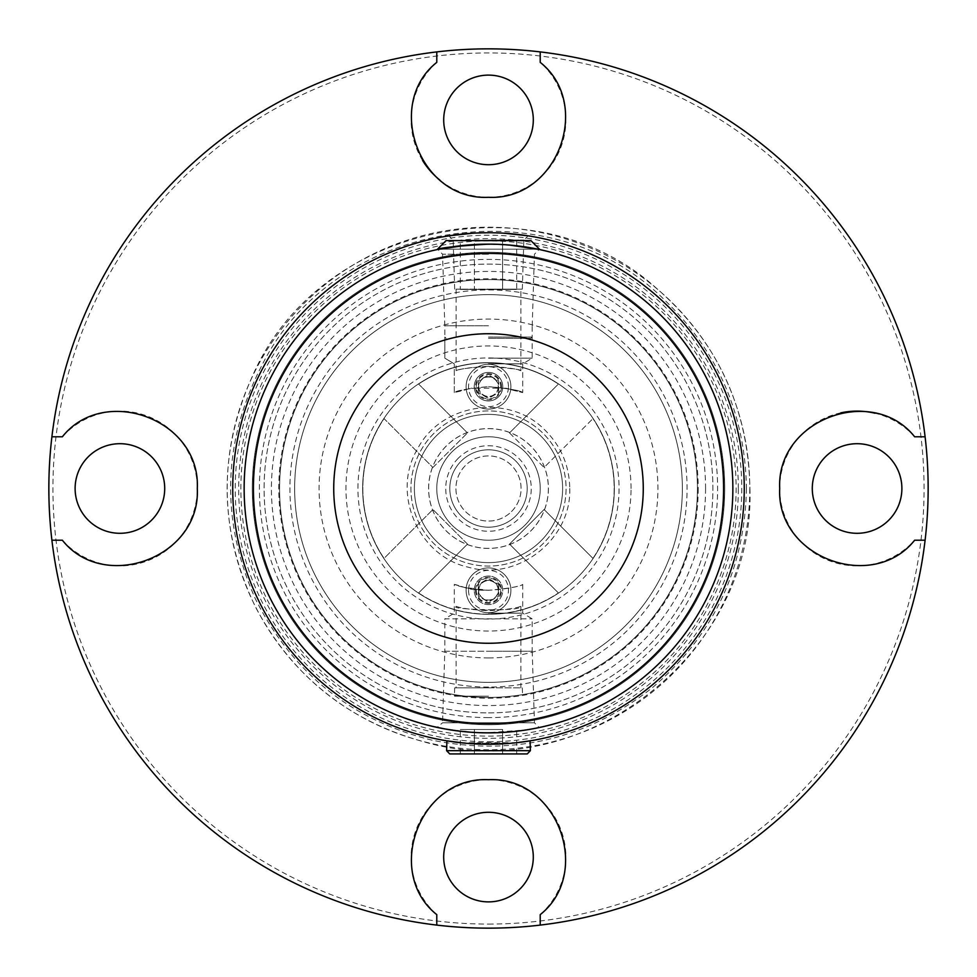 <?xml version="1.0" encoding="UTF-8"?>
<svg xmlns="http://www.w3.org/2000/svg" width="977" height="977" viewBox="0 0 977 977"><rect width="100%" height="100%" fill="white"/><g stroke="black" fill="none" stroke-linecap="round" stroke-linejoin="round"><path stroke-width="0.73" stroke-dasharray="4.88 3.66" d="M698.213 488.5A209.713 209.713 0 0 1 383.643 670.124A209.713 209.713 0 0 1 383.643 306.876A209.713 209.713 0 0 1 698.213 488.5M548.415 488.5A59.915 59.915 0 0 1 458.543 540.379A59.915 59.915 0 0 1 458.543 436.621A59.915 59.915 0 0 1 548.415 488.5M511.533 511.533A32.583 32.583 0 0 0 496.939 457.028A32.583 32.583 0 0 0 457.028 496.939A32.583 32.583 0 0 0 511.533 511.533A32.583 32.583 0 0 0 511.533 465.467A32.583 32.583 0 0 0 465.467 465.467A32.583 32.583 0 0 0 465.467 511.533A32.583 32.583 0 0 0 511.533 511.533M509.518 432.921L544.079 467.482L592.954 418.608L544.079 467.482L509.518 432.921L558.392 384.046A125.679 125.679 0 0 0 418.608 384.046L467.482 432.921L418.608 384.046A125.679 125.679 0 0 1 558.392 384.046L509.518 432.921M544.079 509.518L592.954 558.392L544.079 509.518L509.518 544.079L558.392 592.954L509.518 544.079L544.079 509.518M467.482 544.079L418.608 592.954L467.482 544.079L432.921 509.518L384.046 558.392A125.679 125.679 0 0 1 384.046 418.608L432.921 467.482L384.046 418.608A125.679 125.679 0 0 0 384.046 558.392L432.921 509.518L467.482 544.079M446.599 750.678L530.401 750.678M516.711 742.703L460.289 742.703M465.479 743.228L511.521 743.228L465.479 743.228L488.5 744.266A255.766 255.766 0 0 0 744.266 488.5A255.766 255.766 0 0 0 488.5 232.734A255.766 255.766 0 0 0 232.734 488.5A255.766 255.766 0 0 0 488.5 744.266L511.521 743.228M527.25 753.939L449.75 753.939M502.605 753.939L460.289 753.939L502.605 753.939L502.605 729.501L474.395 729.501L502.605 729.501L502.605 753.939M516.711 753.939L516.711 729.501M474.395 753.939L474.395 729.501L460.289 729.501L474.395 729.501L474.395 753.939M460.289 753.939L460.289 729.501M451.924 451.924A51.72 51.72 0 0 0 451.924 525.076A51.72 51.72 0 0 0 525.076 525.076A51.72 51.72 0 0 0 525.076 451.924A51.72 51.72 0 0 0 451.924 451.924A51.72 51.72 0 0 0 451.924 525.076A51.72 51.72 0 0 0 525.076 525.076A51.72 51.72 0 0 0 525.076 451.924A51.72 51.72 0 0 0 451.924 451.924M433.641 433.641A77.586 77.586 0 0 0 433.641 543.359A77.586 77.586 0 0 0 543.359 543.359A77.586 77.586 0 0 0 543.359 433.641A77.586 77.586 0 0 0 433.641 433.641A77.586 77.586 0 0 0 433.641 543.359A77.586 77.586 0 0 0 543.359 543.359A77.586 77.586 0 0 0 543.359 433.641A77.586 77.586 0 0 0 433.641 433.641A77.586 77.586 0 0 0 433.641 543.359A77.586 77.586 0 0 0 543.359 543.359A77.586 77.586 0 0 0 543.359 433.641A77.586 77.586 0 0 0 433.641 433.641A77.586 77.586 0 0 0 433.641 543.359A77.586 77.586 0 0 0 543.359 543.359A77.586 77.586 0 0 0 543.359 433.641A77.586 77.586 0 0 0 433.641 433.641M446.171 446.171A59.866 59.866 0 0 0 446.171 530.829A59.866 59.866 0 0 0 530.829 530.829A59.866 59.866 0 0 0 530.829 446.171A59.866 59.866 0 0 0 446.171 446.171A59.866 59.866 0 0 0 446.171 530.829A59.866 59.866 0 0 0 530.829 530.829A59.866 59.866 0 0 0 530.829 446.171A59.866 59.866 0 0 0 446.171 446.171M414.382 488.5A74.118 74.118 0 0 0 525.565 552.689A74.118 74.118 0 0 0 525.565 424.311A74.118 74.118 0 0 0 414.382 488.5A74.118 74.118 0 0 1 525.565 424.311A74.118 74.118 0 0 1 525.565 552.689A74.118 74.118 0 0 1 414.382 488.5M436.78 488.5A51.72 51.72 0 0 1 514.366 443.705A51.72 51.72 0 0 1 514.366 533.295A51.72 51.72 0 0 1 436.78 488.5A51.72 51.72 0 0 0 514.366 533.295A51.72 51.72 0 0 0 514.366 443.705A51.72 51.72 0 0 0 436.78 488.5M458.262 458.262A42.768 42.768 0 0 0 458.262 518.738A42.768 42.768 0 0 0 518.738 518.738A42.768 42.768 0 0 0 518.738 458.262A42.768 42.768 0 0 0 458.262 458.262M515.856 515.856A38.689 38.689 0 0 0 515.856 461.144A38.689 38.689 0 0 0 461.144 461.144A38.689 38.689 0 0 0 461.144 515.856A38.689 38.689 0 0 0 515.856 515.856A38.689 38.689 0 0 0 515.856 461.144A38.689 38.689 0 0 0 461.144 461.144A38.689 38.689 0 0 0 461.144 515.856A38.689 38.689 0 0 0 515.856 515.856M592.954 558.392A125.679 125.679 0 0 0 592.954 418.608A125.679 125.679 0 0 1 592.954 558.392M432.921 467.482L467.482 432.921L432.921 467.482M418.608 592.954A125.679 125.679 0 0 0 558.392 592.954A125.679 125.679 0 0 1 418.608 592.954M510.898 386.684A22.398 22.398 0 0 0 488.5 364.287A22.398 22.398 0 0 0 466.102 386.684A22.398 22.398 0 0 0 488.5 409.082A22.398 22.398 0 0 0 510.898 386.684A22.398 22.398 0 0 1 488.5 409.082A22.398 22.398 0 0 1 466.102 386.684A22.398 22.398 0 0 1 488.5 364.287A22.398 22.398 0 0 1 510.898 386.684A22.398 22.398 0 0 1 488.5 409.082A22.398 22.398 0 0 1 466.102 386.684A22.398 22.398 0 0 1 488.5 364.287A22.398 22.398 0 0 1 510.898 386.684M466.102 590.316A22.398 22.398 0 0 0 488.5 612.713A22.398 22.398 0 0 0 510.898 590.316A22.398 22.398 0 0 0 488.5 567.918A22.398 22.398 0 0 0 466.102 590.316A22.398 22.398 0 0 1 488.5 567.918A22.398 22.398 0 0 1 510.898 590.316A22.398 22.398 0 0 1 488.5 612.713A22.398 22.398 0 0 1 466.102 590.316A22.398 22.398 0 0 1 488.5 567.918A22.398 22.398 0 0 1 510.898 590.316A22.398 22.398 0 0 1 488.5 612.713A22.398 22.398 0 0 1 466.102 590.316M498.685 584.441L498.685 596.202L488.5 602.076L478.315 596.202L478.315 584.441L488.5 578.555L498.685 584.441L488.5 578.555L478.315 584.441L478.315 596.202L488.5 602.076L498.685 596.202L498.685 584.441M478.315 392.559L478.315 380.798L488.5 374.924L498.685 380.798L498.685 392.559L488.5 398.445L478.315 392.559L488.5 398.445L498.685 392.559L498.685 380.798L488.5 374.924L478.315 380.798L478.315 392.559M488.5 928.15A439.65 439.65 0 0 1 48.85 488.5A439.65 439.65 0 0 1 488.5 48.85A439.65 439.65 0 0 1 928.15 488.5A439.65 439.65 0 0 1 488.5 928.15M488.5 924.083A435.583 435.583 0 0 0 865.72 270.714A435.583 435.583 0 0 0 111.28 270.714A435.583 435.583 0 0 0 488.5 924.083M857.085 533.295A44.795 44.795 0 0 0 901.881 488.5A44.795 44.795 0 0 0 857.085 443.705A44.795 44.795 0 0 0 812.278 488.5A44.795 44.795 0 0 0 857.085 533.295M533.295 119.915A44.795 44.795 0 0 0 488.5 75.119A44.795 44.795 0 0 0 443.705 119.915A44.795 44.795 0 0 0 488.5 164.722A44.795 44.795 0 0 0 533.295 119.915M119.915 443.705A44.795 44.795 0 0 0 75.119 488.5A44.795 44.795 0 0 0 119.915 533.295A44.795 44.795 0 0 0 164.722 488.5A44.795 44.795 0 0 0 119.915 443.705M443.705 857.085A44.795 44.795 0 0 0 488.5 901.881A44.795 44.795 0 0 0 533.295 857.085A44.795 44.795 0 0 0 488.5 812.278A44.795 44.795 0 0 0 443.705 857.085M488.5 687.063A198.563 198.563 0 0 1 316.536 389.212A198.563 198.563 0 0 1 660.464 389.212A198.563 198.563 0 0 1 488.5 687.063M488.5 294.639A193.861 193.861 0 0 0 294.639 488.5A193.861 193.861 0 0 0 488.5 682.361A193.861 193.861 0 0 0 682.361 488.5A193.861 193.861 0 0 0 488.5 294.639A193.861 193.861 0 0 1 682.361 488.5A193.861 193.861 0 0 1 488.5 682.361A193.861 193.861 0 0 1 294.639 488.5A193.861 193.861 0 0 1 488.5 294.639A193.861 193.861 0 0 1 682.361 488.5A193.861 193.861 0 0 1 488.5 682.361A193.861 193.861 0 0 1 294.639 488.5A193.861 193.861 0 0 1 488.5 294.639M488.5 697.431A208.931 208.931 0 0 0 697.431 488.5A208.931 208.931 0 0 0 488.5 279.569A208.931 208.931 0 0 0 279.569 488.5A208.931 208.931 0 0 0 488.5 697.431A208.931 208.931 0 0 0 697.431 488.5A208.931 208.931 0 0 0 488.5 279.569A208.931 208.931 0 0 0 279.569 488.5A208.931 208.931 0 0 0 488.5 697.431M488.5 619.052A130.552 130.552 0 0 1 375.437 423.224A130.552 130.552 0 0 1 601.563 423.224A130.552 130.552 0 0 1 488.5 619.052M488.5 362.65A125.85 125.85 0 0 0 362.65 488.5A125.85 125.85 0 0 0 488.5 614.35A125.85 125.85 0 0 0 614.35 488.5A125.85 125.85 0 0 0 488.5 362.65A125.85 125.85 0 0 0 362.65 488.5A125.85 125.85 0 0 0 488.5 614.35A125.85 125.85 0 0 0 614.35 488.5A125.85 125.85 0 0 0 488.5 362.65M540.22 914.631A77.378 77.378 0 0 0 554.399 816.516A77.378 77.378 0 0 0 413.222 875.001A77.378 77.378 0 0 0 436.78 914.631M62.369 540.22A77.378 77.378 0 0 0 197.305 488.5A77.378 77.378 0 0 0 62.369 436.78M436.78 62.369A77.378 77.378 0 0 0 422.601 160.484M439.968 180.183A77.378 77.378 0 0 0 563.778 101.999A77.378 77.378 0 0 0 540.22 62.369M914.631 436.78A77.378 77.378 0 0 0 875.001 413.222M840.831 412.844A77.378 77.378 0 0 0 816.516 554.399A77.378 77.378 0 0 0 914.631 540.22M631.044 488.5A142.544 142.544 0 0 0 417.228 365.056A142.544 142.544 0 0 0 417.228 611.944A142.544 142.544 0 0 0 631.044 488.5M520.216 370.503C521.865 369.77 511.289 368.378 488.5 366.314C468.838 367.755 458.042 369.208 456.125 370.686L456.784 370.503C461.278 368.634 471.854 367.23 488.5 366.314C505.146 367.23 515.722 368.634 520.216 370.503L520.875 370.686L520.875 289.131L456.125 289.131L520.875 289.131M537.863 249.172L439.137 249.172L537.863 249.172C531.158 246.961 514.696 245.276 488.5 244.14C514.696 245.276 531.158 246.961 537.863 249.172M481.514 244.238L481.942 244.226A2252.486 741.909 88.7 0 1 484.006 244.177A244.36 244.36 0 0 1 488.5 244.14L481.954 244.433A2253.963 741.836 88.7 0 1 484.018 244.384A244.165 244.165 0 0 1 494.13 244.409A2328.789 754.049 -88.4 0 1 496.121 244.458L481.954 244.433A2253.963 741.836 88.7 0 1 484.018 244.384A244.165 244.165 0 0 1 494.13 244.409A2328.789 754.049 -88.4 0 1 496.121 244.458L488.5 244.14C462.304 245.276 445.842 246.961 439.137 249.172L439.137 249.172C445.842 246.961 462.304 245.276 488.5 244.14L468.142 244.983M530.89 240.586L446.11 240.586M460.289 240.586L474.395 240.586L474.395 289.461L460.289 289.461L502.605 289.461L474.395 289.461L474.395 240.586L460.289 240.586L460.289 289.461M502.605 240.586L474.395 240.586L502.605 240.586L502.605 289.461L516.711 289.461L502.605 289.461L502.605 240.586L516.711 240.586L502.605 240.586M516.711 240.586L516.711 289.461M485.972 232.953L476.825 233.198A2359.076 776.459 87.6 0 1 478.889 233.112A255.559 255.559 0 0 1 489.001 232.941A2437.383 789.245 -89.7 0 1 490.991 232.953L472.783 233.222M485.972 232.746L473.369 233.185M476.825 233.198L476.813 233.002A2357.611 776.532 87.6 0 1 478.877 232.917A255.766 255.766 0 0 1 744.266 488.5A255.766 255.766 0 0 1 488.5 744.266A255.766 255.766 0 0 1 232.734 488.5A255.766 255.766 0 0 1 489.001 232.734A2435.856 789.306 -89.7 0 1 490.991 232.746L490.991 232.953M488.5 232.734L494.289 232.795M466.237 233.698L467.861 233.772L466.237 233.698M469.461 233.442L467.861 233.772L469.461 233.442M497.843 233.112L498.991 233.149A1795.335 677.366 -87.9 0 0 496.817 233.076L499.882 233.185A1908.044 698.299 92.8 0 1 502.129 233.295L507.21 233.625A255.559 255.559 0 0 1 509.359 233.784L511.386 233.967A255.559 255.559 0 0 0 506.22 233.552L506.636 233.576A255.559 255.559 0 0 1 509.359 233.784A255.559 255.559 0 0 0 506.196 233.552L498.062 232.917M498.123 233.112L499.894 232.99A1906.933 698.372 92.8 0 1 502.141 233.1L502.789 233.137M502.837 233.137L504.022 233.405M505.17 233.271L505.793 233.32M507.21 233.625L507.222 233.418A255.766 255.766 0 0 1 509.371 233.588L512.595 233.869M511.386 233.967L511.411 233.759A255.766 255.766 0 0 0 506.233 233.344L503.619 233.381M502.056 233.088L499.003 232.953A1794.309 677.44 -87.9 0 0 496.817 232.868L496.817 233.076M520.668 234.761L519.984 234.675M524.283 235.249L527.934 235.787M529.168 235.982L529.619 236.055A255.766 255.766 0 0 1 532.844 236.605A255.766 255.766 0 0 0 529.571 236.055L520.924 234.798M529.742 236.287L529.778 236.08A255.766 255.766 0 0 1 534.859 236.971A255.766 255.766 0 0 0 529.436 236.031L517.529 234.59L529.742 236.287A255.559 255.559 0 0 1 534.822 237.167A255.559 255.559 0 0 0 529.4 236.226M443.07 237.008L443.033 236.813A255.766 255.766 0 0 1 444.071 236.617L458.482 234.7A255.559 255.559 0 0 0 456.906 234.895L454.134 235.262A1148.256 541.71 -98.4 0 0 448.492 236.092L443.07 237.008A255.559 255.559 0 0 1 444.108 236.825M456.686 234.724L456.711 234.92A255.559 255.559 0 0 1 456.711 234.92L456.638 234.724A255.766 255.766 0 0 1 456.686 234.724L458.213 234.529M458.482 234.7L458.457 234.504A255.766 255.766 0 0 0 456.882 234.7L454.11 235.054A1147.755 541.808 -98.4 0 0 448.455 235.884L444.816 236.495M534.236 739.931L534.272 740.139A255.766 255.766 0 0 1 533.234 740.322L518.824 742.264A255.559 255.559 0 0 0 520.399 742.068L523.171 741.702A1148.256 541.71 81.6 0 0 528.813 740.859L534.236 739.931A255.559 255.559 0 0 1 533.198 740.126M520.631 742.239L520.594 742.044A255.559 255.559 0 0 1 520.594 742.044L520.668 742.239A255.766 255.766 0 0 1 520.631 742.239L518.848 742.459A255.766 255.766 0 0 0 520.423 742.264L523.196 741.897A1147.755 541.808 81.6 0 0 528.85 741.067L532.489 740.456M517.725 742.593L518.824 742.264M459.337 742.593L458.408 742.496M453.023 741.799L449.371 741.262M448.138 741.067L447.686 740.993A255.766 255.766 0 0 1 444.45 740.444A255.766 255.766 0 0 0 447.735 740.993L456.393 742.239M447.564 740.761L447.527 740.969A255.766 255.766 0 0 1 442.447 740.09A255.766 255.766 0 0 0 447.869 741.018L459.788 742.447L447.564 740.761A255.559 255.559 0 0 1 442.483 739.882A255.559 255.559 0 0 0 447.906 740.822M480.489 744.144L477.411 744.022A1906.933 698.372 -87.3 0 1 475.176 743.924L470.084 743.607A255.766 255.766 0 0 1 467.934 743.436L465.907 743.265A255.766 255.766 0 0 0 471.073 743.668L478.315 744.059A1794.309 677.44 92 0 0 480.489 744.144L477.423 743.827A1908.044 698.299 -87.3 0 1 475.176 743.717L470.096 743.399A255.559 255.559 0 0 1 467.959 743.241L467.934 743.436A255.766 255.766 0 0 0 471.097 743.668L470.658 743.644A255.766 255.766 0 0 1 467.934 743.436L467.959 743.241A255.559 255.559 0 0 0 471.109 743.473L476.043 743.961M495.632 744.169L500.48 743.778A2359.076 776.459 -92.5 0 1 498.417 743.876A255.559 255.559 0 0 1 488.317 744.059A2437.383 789.245 90.3 0 1 486.314 744.059L500.493 743.986A2357.611 776.532 -92.5 0 1 498.429 744.071A255.766 255.766 0 0 1 488.317 744.266A2435.856 789.306 90.3 0 1 486.314 744.254L495.62 743.961M511.069 743.265L507.845 743.534L511.069 743.265M496.121 244.25L496.121 244.25A2327.251 754.122 -88.4 0 0 494.13 244.201L494.13 244.201A2327.251 754.122 -88.4 0 1 496.121 244.25L488.5 244.14A244.36 244.36 0 0 1 494.13 244.201A244.36 244.36 0 0 0 488.5 244.14L508.858 244.983L488.5 244.14A244.36 244.36 0 0 0 244.14 488.5A244.36 244.36 0 0 0 488.5 732.86A244.36 244.36 0 0 0 732.86 488.5A244.36 244.36 0 0 0 484.006 244.177L484.006 244.177A2252.486 741.909 88.7 0 0 481.942 244.226L478.498 244.348M499.418 244.384L488.5 244.14M540.867 727.181L541.514 727.047L540.867 727.181A244.36 244.36 0 0 1 529.4 729.416A244.36 244.36 0 0 0 540.733 727.218L541.356 727.083L540.733 727.218A244.36 244.36 0 0 1 531.415 729.062A244.36 244.36 0 0 0 539.414 727.499L540.037 727.364L539.414 727.499A244.36 244.36 0 0 1 531.415 729.062A244.36 244.36 0 0 0 540.867 727.181L541.478 726.839L540.818 726.986A244.165 244.165 0 0 1 529.375 729.221A244.165 244.165 0 0 0 540.684 727.022A244.165 244.165 0 0 1 531.378 728.866A244.165 244.165 0 0 0 540.818 726.986L540.867 727.181M465.589 731.785L466.969 731.907M467.385 731.944L466.505 731.871M468.301 732.029L465.479 731.773M470.047 732.164L473.491 732.396M474.895 732.481L475.64 732.53M475.701 732.53L474.663 732.469M473.173 732.384L448.736 729.611A502.752 350.511 -81 0 0 452.18 730.149L452.485 730.198M473.234 732.384L472.123 732.31M471.964 732.298L472.868 732.359M468.972 731.883L477.203 732.396L468.618 732.054M464.063 731.431L461.901 731.211A244.165 244.165 0 0 1 458.066 730.759A5839.236 1194.028 97.6 0 1 454.574 730.295A244.165 244.165 0 0 0 458.005 730.747L465.65 731.797M465.846 731.81L463.037 731.529M462.536 731.272L458.97 730.869A244.165 244.165 0 0 1 451.191 729.795A5851.68 1195.286 -81.7 0 0 455.697 730.442A244.165 244.165 0 0 0 462.231 731.236L457.981 730.955A244.36 244.36 0 0 1 454.549 730.491L454.574 730.295M463.88 731.614L470.316 732.188M471.097 732.042L463.831 731.407L471.647 732.286M470.963 732.237L465.76 731.797M462.512 731.48L464.283 731.663M462.976 731.529L463.831 731.407M468.96 732.078L472.27 732.323M469.485 732.127L466.237 731.846M419.609 722.956L421.368 723.468A244.36 244.36 0 0 1 408.276 719.316L408.325 719.341A244.36 244.36 -71.1 0 0 410.413 720.049L409.424 719.719M416.935 721.942L411.879 720.318A244.165 244.165 0 0 1 409.045 719.365A244.165 244.165 0 0 0 411.805 720.305L416.739 722.088M416.458 722.003L415.115 721.588M411.659 720.257L411.586 720.44A244.36 244.36 0 0 1 408.984 719.561L407.14 718.925A244.36 244.36 0 0 0 412.074 720.599L420.195 722.907L411.659 720.257A244.165 244.165 0 0 1 409.045 719.365L407.214 718.73A244.165 244.165 0 0 0 412.135 720.415M422.589 723.81L439.455 727.682A2253.963 741.836 -78.2 0 1 437.44 727.254A244.165 244.165 0 0 1 427.596 724.946A2328.789 754.049 104.7 0 1 425.667 724.433L439.418 727.877A2252.486 741.909 -78.2 0 1 437.391 727.462A244.36 244.36 0 0 1 427.547 725.142A2327.251 754.122 104.7 0 1 425.618 724.629L425.032 724.47M442.801 728.549L445.488 729.05M448.626 729.379L459.593 730.943L444.816 728.72L453.377 730.332M449.835 729.782L450.568 729.904M452.204 730.149L455.893 730.674M455.88 730.466L453.694 730.161A509.53 352.709 98.5 0 1 450.971 729.758A244.165 244.165 0 0 0 458.482 730.808L458.494 730.808A244.165 244.165 0 0 1 448.98 729.44L448.773 729.404A502.764 350.364 -81 0 0 452.204 729.941L454.879 730.54M451.411 729.831L450.653 729.917M450.458 729.88L449.408 729.721M447.686 729.428L446.929 729.306M445.304 729.013L452.058 730.137M453.059 730.283L453.987 730.417M454.793 730.527L456.015 730.698M455.453 730.625L452.681 730.014M451.862 730.1L452.632 730.21M456.699 730.784L457.651 730.906M479.267 732.689L496.731 732.518A2253.963 741.836 -91.7 0 1 494.667 732.579A244.165 244.165 0 0 1 484.555 732.628A2328.789 754.049 91.2 0 1 482.565 732.591L499.98 732.591M504.242 732.359L503.851 732.384A509.518 352.856 86.7 0 1 501.103 732.542A244.36 244.36 0 0 0 508.675 732.029L508.687 732.029A244.36 244.36 0 0 1 499.088 732.628L496.743 732.726A2252.486 741.909 -91.7 0 1 494.68 732.787A244.36 244.36 0 0 1 484.555 732.835A2327.251 754.122 91.2 0 1 482.565 732.787L480.782 732.542M497.83 732.481L509.505 731.749A5835.56 1193.65 -95.2 0 0 512.009 731.529A244.165 244.165 0 0 0 514.916 731.223A5838.247 1193.931 84.1 0 1 512.253 731.504L495.547 732.555A5891.615 1199.365 -91.9 0 0 498.026 732.469A244.165 244.165 0 0 0 500.945 732.347A5873.419 1197.521 87.4 0 1 498.16 732.469L503.839 732.176A509.53 352.709 86.7 0 1 501.091 732.335A244.165 244.165 0 0 0 508.651 731.822A244.165 244.165 0 0 1 499.076 732.432L498.868 732.445A502.764 350.364 -92.8 0 0 502.337 732.261L498.868 732.64A502.752 350.511 -92.8 0 0 502.349 732.469L509.53 731.956A5831.102 1193.686 -95.2 0 0 512.021 731.724A244.36 244.36 0 0 0 514.94 731.431L515.575 731.358M515.954 731.321L516.735 731.223M518.64 730.796A244.165 244.165 0 0 0 523.745 730.1L525.931 729.77A244.165 244.165 0 0 0 531.488 728.842A244.165 244.165 0 0 1 525.956 729.77L525.956 729.77A244.165 244.165 0 0 1 520.191 730.588A5924.039 1202.663 82.7 0 1 518.64 730.796L519.923 730.833M512.852 731.651L519.007 730.955A244.36 244.36 0 0 1 513.401 731.59A244.36 244.36 0 0 0 521.083 730.686L505.964 732.029L518.982 730.747A244.165 244.165 0 0 1 513.377 731.394L512.742 731.455L513.377 731.394A244.165 244.165 0 0 0 521.059 730.478L502.569 732.249L521.523 730.625M521.755 730.588L521.059 730.478M518.335 731.04L514.977 731.419M514.525 731.272L513.707 731.565M512.327 731.7L523.599 730.124L511.667 731.553M507.417 732.127L509.005 732.005M504.523 732.335L506.501 732.2M513.401 731.59L512.766 731.651L513.401 731.59M520.643 730.735L511.118 731.81M510.886 731.834L508.944 732.005M503.668 732.396L504.425 732.347M505.39 732.274L510.873 731.834M511.166 731.81L514.305 731.492M576.613 716.202L575.954 716.459A244.165 244.165 0 0 1 563.277 720.928L562.996 721.014A502.764 350.364 -108.3 0 0 567.613 719.487L569.603 718.791A509.53 352.709 71.1 0 1 565.964 720.049A244.165 244.165 0 0 0 575.929 716.471L576.613 716.202L576.027 716.654A244.36 244.36 0 0 1 563.338 721.124L563.057 721.209A502.764 350.511 -108.3 0 0 567.674 719.683L568.638 719.353M568.98 719.011L570.385 718.73M571.728 718.034L571.24 718.205A244.165 244.165 0 0 1 562.141 721.295L561.934 721.356A502.764 350.364 -107.9 0 0 565.243 720.281A5924.357 1202.699 72 0 1 562.63 721.136A244.165 244.165 0 0 1 559.919 721.979A5851.68 1195.286 -107.5 0 0 564.254 720.611A244.165 244.165 0 0 0 567.185 719.634A1513.055 607.804 70.8 0 0 570.58 718.449L575.172 716.764A5908.395 1201.075 -111.1 0 0 577.651 715.799A244.165 244.165 0 0 0 580.289 714.749A5934.445 1203.713 68.4 0 1 576.088 716.41A244.165 244.165 0 0 1 573.352 717.436A1633.752 631.569 -109.7 0 1 568.382 719.219L566.672 719.805A509.53 352.709 71.6 0 1 564.059 720.672A244.165 244.165 0 0 0 571.227 718.217L571.313 718.4A244.36 244.36 0 0 1 562.202 721.49L561.995 721.551A502.752 350.511 -107.9 0 0 565.304 720.476A5919.838 1202.736 72 0 1 562.691 721.331A244.36 244.36 0 0 1 559.98 722.174A5847.211 1195.335 -107.5 0 0 564.315 720.806A244.36 244.36 0 0 0 567.258 719.829A1512.201 607.889 70.8 0 0 570.641 718.645L570.776 718.596M568.064 719.548L566.745 720A509.518 352.856 71.6 0 1 564.12 720.867A244.36 244.36 0 0 0 571.301 718.413L570.104 718.84M566.22 719.964L568.138 719.524M567.344 719.793L566.355 720.122M569.603 718.791L569.676 718.987A509.518 352.856 71.1 0 1 566.025 720.244L565.817 720.305M564.889 720.611L566.086 720.22M566.452 720.098L568.87 719.267M575.587 716.605L572.84 717.851M565.72 720.342L566.049 720.232A244.36 244.36 0 0 0 576.003 716.654L576.027 716.654M591.146 710.035L587.421 711.72L591.122 710.267M590.596 710.511L589.839 710.853M584.173 713.357L586.762 712.233A244.36 244.36 0 0 1 586.298 712.441A244.36 244.36 0 0 0 587.25 712.025L587.262 712.013M585.76 712.673L584.844 713.063M554.423 723.798L555.351 723.542M549.453 724.922L549.514 725.129A244.36 244.36 0 0 0 556.939 723.09L556.89 722.882A244.165 244.165 0 0 1 550.918 724.543L549.453 724.922A244.165 244.165 0 0 0 556.878 722.895L557.366 722.748M552.371 724.372L552.298 724.384A5847.211 1195.335 -105.7 0 0 556.682 723.163A244.36 244.36 0 0 0 559.467 722.333A5847.211 1195.335 73.7 0 1 555.095 723.615A244.36 244.36 0 0 1 552.298 724.384L552.249 724.189A5851.68 1195.286 -105.7 0 0 556.621 722.968A244.165 244.165 0 0 0 559.406 722.137A5851.68 1195.286 73.7 0 1 555.046 723.42A244.165 244.165 0 0 1 552.249 724.189M551.529 724.592L550.442 724.885M549.795 725.044L549.037 725.239M548.158 725.471L552.164 724.421M552.237 724.409L553.751 723.994M556.89 722.882L556.951 723.078A244.36 244.36 0 0 1 550.967 724.739L552.872 724.018M531.525 729.05L531.525 729.05A244.36 244.36 0 0 1 525.992 729.966L525.992 729.966A244.36 244.36 0 0 0 531.525 729.05L531.525 729.05M521.974 730.564L522.158 730.54A5724.512 1182.732 82.3 0 1 520.729 730.735A244.36 244.36 0 0 0 525.333 730.075L528.472 729.575M523.623 730.32L523.635 730.32C513.084 731.993 500.407 732.835 485.593 732.848L523.599 730.124M518.616 731.004L517.456 730.943M515.722 731.346L514.745 731.455M481.441 732.762L481.441 732.762A244.36 244.36 0 0 1 475.823 732.53L475.823 732.53A244.36 244.36 0 0 0 481.441 732.762L481.441 732.555A244.165 244.165 0 0 1 475.836 732.335L475.836 732.335A244.165 244.165 0 0 0 481.441 732.555L481.441 732.762M470.535 732.2L469.705 732.139M463.538 731.59L462.609 731.492M461.596 731.382L461.877 731.407A244.36 244.36 0 0 1 458.042 730.955A5834.778 1194.065 97.6 0 1 454.549 730.491M426.693 724.922L426.326 724.824A509.518 352.856 105.1 0 1 423.664 724.104A244.36 244.36 0 0 0 431.004 726.009L431.016 726.009A244.36 244.36 0 0 1 421.71 723.554L421.514 723.505A502.752 350.511 -74.5 0 0 424.861 724.433L425.642 724.641M426.009 724.739L426.876 724.971M428.292 725.325L426.375 724.629A509.53 352.709 105.1 0 1 423.713 723.908A244.165 244.165 0 0 0 431.052 725.801L431.065 725.813A244.165 244.165 0 0 1 421.771 723.359L421.563 723.31A502.764 350.364 -74.5 0 0 424.922 724.238L428.5 725.178M422.247 723.713L419.597 722.943M421.71 723.554L409.558 719.756A244.36 244.36 0 0 1 405.125 718.205L403.855 717.741A244.36 244.36 0 0 1 385.976 710.316L386.184 710.413A244.36 244.36 0 0 0 403.855 717.741L412.563 720.77A244.36 244.36 0 0 0 417.045 722.186L425.899 724.714A244.36 244.36 0 0 0 433.788 726.656L434.667 726.864M424.922 724.238L425.911 724.507M428.439 725.374L428.366 725.349A244.36 244.36 0 0 0 436.56 727.279A2242.423 740.248 -77.2 0 1 432.42 726.338A244.36 244.36 0 0 1 432.408 726.338A2286.339 747.454 103.8 0 1 428.329 725.337L428.378 725.142A244.165 244.165 0 0 0 436.609 727.083A2243.888 740.175 -77.2 0 1 432.469 726.143L432.42 726.338M427.596 724.946L426.973 724.995M520.191 730.588L520.216 730.796A244.36 244.36 0 0 0 525.956 729.978L525.968 729.978A244.36 244.36 0 0 1 515.27 731.394A5847.211 1195.335 -96.8 0 0 519.788 730.857A244.36 244.36 0 0 0 526.676 729.868L534.053 728.366L525.944 729.77A244.165 244.165 0 0 1 515.245 731.187A5851.68 1195.286 -96.8 0 0 519.764 730.649A244.165 244.165 0 0 0 526.652 729.66L529.436 729.208M531.378 728.866L526.945 729.611A244.165 244.165 0 0 1 522.133 730.332A5728.884 1182.695 82.3 0 1 520.704 730.527A244.165 244.165 0 0 0 525.296 729.868L531.378 728.866A244.165 244.165 0 0 0 539.365 727.303L540 727.169L539.365 727.303A244.165 244.165 0 0 1 531.378 728.866L529.693 729.367M531.415 729.062L529.082 729.465M527.262 729.77L526.969 729.819A244.36 244.36 0 0 1 522.158 730.54L522.133 730.332M489.697 732.86A244.36 244.36 0 0 1 473.002 732.371A5847.211 1195.335 -86.9 0 0 477.545 732.616A244.36 244.36 0 0 0 493.385 732.811L492.86 732.823A244.36 244.36 0 0 1 479.939 732.713A5771.322 1187.556 92.2 0 1 478.51 732.665A244.36 244.36 0 0 0 491.187 732.848L490.674 732.848A244.36 244.36 0 0 1 477.997 732.64A5874.506 1198.132 92.6 0 1 476.422 732.567A244.36 244.36 0 0 0 490.21 732.86L489.685 732.652A244.165 244.165 0 0 1 473.015 732.164A5851.68 1195.286 -86.9 0 0 477.558 732.408A244.165 244.165 0 0 0 493.373 732.616L492.86 732.616A244.165 244.165 0 0 1 479.939 732.506A5775.731 1187.519 92.2 0 1 478.522 732.457A244.165 244.165 0 0 0 491.187 732.64L490.674 732.652A244.165 244.165 0 0 1 477.997 732.432A5878.988 1198.083 92.6 0 1 476.422 732.359A244.165 244.165 0 0 0 490.21 732.652L489.672 732.86M458.97 730.869L458.946 731.065A244.36 244.36 0 0 1 451.166 729.99A5847.211 1195.335 -81.7 0 0 455.673 730.649A244.36 244.36 0 0 0 462.206 731.443L465.809 731.602M468.166 732.017L466.566 731.883M408.459 719.377L408.288 719.328A244.36 244.36 0 0 0 421.368 723.468L408.349 719.133A244.165 244.165 0 0 0 421.429 723.261A244.165 244.165 0 0 1 408.349 719.133L408.325 719.341M403.855 717.741L403.928 717.545A244.165 244.165 0 0 1 386.269 710.23L386.062 710.132A244.165 244.165 0 0 0 403.928 717.545L403.904 717.753A244.36 244.36 0 0 1 401.828 716.971L407.03 718.877M434.692 726.864L433.837 726.461A244.165 244.165 0 0 1 425.96 724.519A244.165 244.165 0 0 0 433.617 726.412L432.713 726.204L433.568 726.607A244.36 244.36 0 0 1 425.899 724.714L417.106 721.991A244.165 244.165 0 0 1 412.624 720.574A244.165 244.165 0 0 0 417.106 721.991L425.899 724.714M417.045 722.186L417.045 722.186A244.36 244.36 0 0 1 412.563 720.77L408.081 719.255M495.547 732.555L495.559 732.762A5887.121 1199.414 -91.9 0 0 498.038 732.677A244.36 244.36 0 0 0 500.957 732.542A5868.937 1197.558 87.4 0 1 498.16 732.677L498.16 732.469M498.27 732.665L499.1 732.628M514.916 731.223L514.94 731.431A5833.789 1193.967 84.1 0 1 512.278 731.7L512.253 731.504M496.963 732.713L495.62 732.762M549.147 725.215A244.36 244.36 0 0 1 535.347 728.329A5847.211 1195.335 -101.6 0 0 539.817 727.413A244.36 244.36 0 0 0 542.65 726.79A5841.776 1194.786 77.7 0 1 538.706 727.645A244.36 244.36 0 0 0 549.648 725.093L549.098 725.019A244.165 244.165 0 0 1 535.311 728.134A5851.68 1195.286 -101.6 0 0 539.768 727.218A244.165 244.165 0 0 0 542.614 726.583A5846.246 1194.737 77.7 0 1 538.669 727.45A244.165 244.165 0 0 0 549.599 724.897L549.098 725.019M570.641 718.645L575.245 716.947A5903.877 1201.124 -111.1 0 0 577.725 715.994A244.36 244.36 0 0 0 580.362 714.944A5929.901 1203.762 68.4 0 1 576.161 716.593A244.36 244.36 0 0 1 573.426 717.631A1632.811 631.655 -109.7 0 1 568.443 719.414L567.417 719.768M443.094 728.61L441.958 728.39M441.274 728.256L439.687 727.938M438.71 727.731L440.822 728.17M436.866 727.352L439.772 727.95M441.384 728.073L436.707 727.315M454.049 730.417L453.67 730.369A509.518 352.856 98.5 0 1 450.934 729.953A244.36 244.36 0 0 0 458.457 731.004L458.469 731.016A244.36 244.36 0 0 1 448.944 729.636L473.454 732.2M453.34 730.32L454.232 730.454M495.486 732.762A244.36 244.36 0 0 1 493.519 732.811A244.36 244.36 0 0 0 495.486 732.762L495.486 732.555A244.165 244.165 0 0 1 493.519 732.603A244.165 244.165 0 0 0 495.486 732.555L495.486 732.762M492.335 732.628L491.211 732.848A244.36 244.36 0 0 1 484.079 732.823L491.187 732.848A244.36 244.36 0 0 1 491.175 732.848A960.403 484.445 90 0 1 485.593 732.848A244.36 244.36 0 0 0 491.211 732.848L491.175 732.64A244.165 244.165 0 0 1 491.175 732.64A960.782 484.336 90 0 1 485.593 732.64L485.593 732.848M508.406 732.054L506.428 732.2M540.22 727.328L539.841 727.413A509.518 352.856 78.2 0 1 537.142 727.975A244.36 244.36 0 0 0 544.555 726.351L544.568 726.338A244.36 244.36 0 0 1 535.164 728.366L534.944 728.402A502.752 350.511 -101.4 0 0 538.364 727.718L538.669 727.657M539.524 727.474L540.403 727.291M539.841 727.413L539.793 727.206A509.53 352.709 78.2 0 1 537.094 727.78A244.165 244.165 0 0 0 544.507 726.155A244.165 244.165 0 0 1 535.115 728.17L534.908 728.207A502.764 350.364 -101.4 0 0 538.315 727.523L544.25 726.204L539.817 727.413M541.099 727.132L540.489 727.267M568.602 719.145L566.172 720.183M564.584 720.721L565.536 720.403M525.504 730.051L534.101 728.573L525.467 729.843M534.395 728.512L535.726 728.256L534.358 728.317M484.079 732.823L491.761 732.64M481.917 732.774L475.335 732.506L481.917 732.567M401.913 260.212L402.463 259.784A244.36 244.36 0 0 1 414.48 255.62L415.127 255.412L414.48 255.62A244.36 244.36 0 0 0 409.656 257.207A330.91 284.368 -108.3 0 1 414.126 255.73L414.761 255.742A344.136 289.864 71.8 0 0 409.448 257.488L406.676 258.465A244.165 244.165 0 0 0 402.536 259.967L401.913 260.212L402.536 259.967A244.165 244.165 0 0 1 414.541 255.815A244.165 244.165 0 0 0 409.729 257.403A330.776 284.185 -108.3 0 1 414.187 255.925M415.286 255.583L414.7 255.547A344.258 290.035 71.8 0 0 409.375 257.305L408.105 257.952M406.603 258.27L406.603 258.27A244.36 244.36 0 0 0 402.463 259.784L402.463 259.784M465.834 245.19L472.172 244.677M471.329 244.738L470.487 244.8M469.094 244.909L467.812 245.019M472.709 244.653L459.691 246.045A244.165 244.165 0 0 1 465.296 245.447L465.931 245.386L465.296 245.447A244.165 244.165 0 0 0 457.615 246.302L476.104 244.653L459.691 246.045A244.165 244.165 0 0 1 465.296 245.447L465.931 245.386L465.296 245.447A244.165 244.165 0 0 0 457.615 246.302L476.104 244.653L459.666 245.85A244.36 244.36 0 0 1 465.272 245.239L465.919 245.178L465.272 245.239A244.36 244.36 0 0 0 457.59 246.094L467.275 245.056M458.03 246.045L459.129 245.911M459.214 245.899L461.01 245.691M461.254 245.667L459.666 245.85A244.36 244.36 0 0 1 465.272 245.239L465.919 245.178L465.272 245.239A244.36 244.36 0 0 0 457.59 246.094L456.454 246.253M472.819 244.641L473.454 244.604M473.234 244.616L471.146 244.751M529.216 247.547L524.099 246.741M523.928 246.717L522.78 246.558M522.683 246.546L521.938 246.436M520.704 246.265L521.62 246.387M523.037 246.595L524.136 246.754M525.614 246.973L524.686 246.827M522.451 246.509L533.295 248.28L522.451 246.509M525.284 246.925L527.678 247.303M527.788 247.315L528.96 247.511M529.045 247.523L529.803 247.657M533.882 248.39L530.059 247.694M537.387 249.074L556.035 253.654L539.194 249.66A2253.963 741.836 102.2 0 1 541.209 250.1A244.165 244.165 0 0 1 551.028 252.481A2328.789 754.049 -74.9 0 1 552.958 253.006L539.194 249.66A2253.963 741.836 102.2 0 1 541.209 250.1A244.165 244.165 0 0 1 551.028 252.481A2328.789 754.049 -74.9 0 1 552.958 253.006L535.848 248.769M539.231 249.465A2252.486 741.909 102.2 0 1 541.258 249.904A244.36 244.36 0 0 1 551.089 252.286A2327.251 754.122 -74.9 0 1 553.006 252.811A2327.251 754.122 -74.9 0 0 551.089 252.286A244.36 244.36 0 0 0 541.258 249.904A2252.486 741.909 102.2 0 0 539.231 249.465L539.231 249.465M561.812 255.388L566.721 257.207A244.165 244.165 0 0 1 569.542 258.184L571.374 258.832A244.165 244.165 0 0 0 566.465 257.122L566.941 257.281A244.165 244.165 0 0 1 569.542 258.184A244.165 244.165 0 0 0 566.794 257.232L566.721 257.207A244.165 244.165 0 0 1 569.542 258.184A244.165 244.165 0 0 0 566.794 257.232L562.386 255.571M562.154 255.498L563.497 255.925L562.154 255.498M566.855 257.036L566.855 257.036A244.36 244.36 0 0 1 569.615 257.989L569.615 257.989A244.36 244.36 0 0 0 566.794 257.012L566.794 257.012A244.36 244.36 0 0 1 569.615 257.989L569.615 257.989A244.36 244.36 0 0 0 567.002 257.098L566.941 257.281A244.165 244.165 0 0 1 569.542 258.184L571.374 258.832A244.165 244.165 0 0 0 566.465 257.122L558.429 254.57L567.002 257.098A244.36 244.36 0 0 1 569.615 257.989A244.36 244.36 0 0 0 566.855 257.036L566.721 257M572.656 259.088L571.447 258.649A244.36 244.36 0 0 0 566.526 256.927L565.634 256.633M437.781 249.453L437.134 249.599L437.781 249.453A244.36 244.36 0 0 1 449.261 247.303L450.434 247.12L449.261 247.303A244.36 244.36 0 0 0 437.916 249.428L437.293 249.562L437.916 249.428A244.36 244.36 0 0 1 447.246 247.645A244.36 244.36 0 0 0 439.235 249.147L438.612 249.282L439.235 249.147A244.36 244.36 0 0 1 447.246 247.645A244.36 244.36 0 0 0 437.781 249.453L437.134 249.599L437.781 249.453A244.36 244.36 0 0 1 449.261 247.303A244.36 244.36 0 0 0 437.916 249.428A244.36 244.36 0 0 1 447.246 247.645A244.36 244.36 0 0 0 439.235 249.147L438.612 249.282L439.235 249.147A244.36 244.36 0 0 1 447.246 247.645A244.36 244.36 0 0 0 437.781 249.453L437.171 249.794L437.818 249.66A244.165 244.165 0 0 1 449.298 247.511A244.165 244.165 0 0 0 437.952 249.624A244.165 244.165 0 0 1 447.283 247.84A244.165 244.165 0 0 0 437.818 249.66L437.134 249.599L437.818 249.66A244.165 244.165 0 0 1 449.298 247.511L450.47 247.315L449.298 247.511A244.165 244.165 0 0 0 437.952 249.624L437.33 249.758L437.952 249.624A244.165 244.165 0 0 1 447.283 247.84A244.165 244.165 0 0 0 439.284 249.355A244.165 244.165 0 0 1 447.283 247.84L447.283 247.84A244.165 244.165 0 0 0 437.818 249.66L437.781 249.453M512.534 245.325L511.679 245.239M563.314 255.876L564.279 256.182M563.424 255.901L561.091 255.168M560.016 254.838L559.381 254.643M571.447 258.649L571.447 258.649A244.36 244.36 0 0 0 566.526 256.927L565.805 256.682M407.079 258.099L408.923 257.452A509.518 352.856 -108.6 0 1 412.575 256.23A244.36 244.36 0 0 0 402.573 259.748L402.548 259.748A244.36 244.36 0 0 1 415.262 255.376L415.543 255.278A502.764 350.511 72.1 0 0 410.926 256.78L410.462 256.939M402.548 259.748L402.622 259.943A244.165 244.165 0 0 1 415.323 255.559L415.604 255.473A502.764 350.364 72.1 0 0 410.987 256.975L408.984 257.647A509.53 352.709 -108.6 0 1 412.636 256.426A244.165 244.165 0 0 0 402.646 259.931L401.962 260.187M409.619 257.44L408.203 257.708M415.262 255.376L415.921 255.376M402.988 259.809L405.736 258.575M508.919 244.995L506.513 244.8M506.355 244.787L505.194 244.702M505.097 244.702L504.352 244.653M503.094 244.568L504.022 244.629M505.439 244.726L506.562 244.8M516.393 245.74L508.956 244.995M508.04 244.922L507.1 244.848M507.722 244.897L510.128 245.093M510.25 245.105L511.423 245.215M511.508 245.227L512.266 245.3M437.293 249.562L437.916 249.428M488.195 232.941A255.559 255.559 0 0 0 479.731 233.088A2348.537 774.724 88.5 0 1 483.981 232.978L483.969 232.77A255.766 255.766 0 0 1 483.994 232.77A2393.027 782.333 -90.5 0 1 488.195 232.734A255.766 255.766 0 0 0 479.731 232.88A2347.072 774.785 88.5 0 1 483.969 232.77L483.994 232.978A255.559 255.559 0 0 1 483.994 232.978A2394.529 782.272 -90.5 0 1 488.195 232.941L488.195 232.734M506.11 233.344L505.463 233.295M504.523 233.234L503.814 233.198M506.636 233.576L506.648 233.381A255.766 255.766 0 0 1 509.371 233.588L509.371 233.588A255.766 255.766 0 0 0 506.22 233.344L506.233 233.344M526.969 235.64L525.272 235.384M520.888 234.993L529.583 236.263A255.559 255.559 0 0 1 532.819 236.813L532.819 236.813A255.559 255.559 0 0 0 529.534 236.251M535.994 237.387L534.822 237.167L535.994 237.387M438.649 249.477L439.284 249.355A244.165 244.165 0 0 1 447.283 247.84A244.165 244.165 0 0 0 439.284 249.355L438.649 249.477M450.47 247.315L449.298 247.511L450.47 247.315M484.861 244.372A2243.888 740.175 89.6 0 1 489.098 244.335L489.098 244.14A244.36 244.36 0 0 1 489.123 244.14A2286.339 747.454 -89.4 0 1 493.324 244.189A244.36 244.36 0 0 0 484.861 244.165A2242.423 740.248 89.6 0 1 489.098 244.14A244.36 244.36 0 0 1 489.123 244.14A2286.339 747.454 -89.4 0 1 493.324 244.189A244.36 244.36 0 0 0 484.861 244.165A2242.423 740.248 89.6 0 1 489.098 244.14L489.123 244.335A244.165 244.165 0 0 1 489.123 244.335A2287.841 747.393 -89.4 0 1 493.324 244.384L493.324 244.384A244.165 244.165 0 0 0 484.861 244.372L484.861 244.372A2243.888 740.175 89.6 0 1 489.098 244.335L489.123 244.335A244.165 244.165 0 0 1 489.123 244.335A2287.841 747.393 -89.4 0 1 493.324 244.384A244.165 244.165 0 0 0 484.861 244.372M542.04 250.283A2243.888 740.175 103.2 0 1 546.167 251.248L546.216 251.052A244.36 244.36 0 0 1 546.241 251.052A2286.339 747.454 -75.8 0 1 550.307 252.078A244.36 244.36 0 0 0 542.076 250.088A2242.423 740.248 103.2 0 1 546.216 251.052A244.36 244.36 0 0 1 546.241 251.052A2286.339 747.454 -75.8 0 1 550.307 252.078A244.36 244.36 0 0 0 542.076 250.088A2242.423 740.248 103.2 0 1 546.216 251.052L546.167 251.248A244.165 244.165 0 0 1 546.192 251.248L546.192 251.248A2287.841 747.393 -75.8 0 1 550.259 252.286L550.259 252.286A244.165 244.165 0 0 0 542.04 250.283L542.04 250.283A2243.888 740.175 103.2 0 1 546.167 251.248A244.165 244.165 0 0 1 546.192 251.248A2287.841 747.393 -75.8 0 1 550.259 252.286A244.165 244.165 0 0 0 542.04 250.283M565.256 256.499L564.01 256.096M563.192 255.827L561.934 255.437M415.188 255.608L414.541 255.815L415.127 255.412M507.832 743.326L509.444 743.204L507.832 743.326M489.111 744.059A255.559 255.559 0 0 0 497.574 743.9A2348.537 774.724 -91.6 0 1 493.336 744.022L493.336 744.218A255.766 255.766 0 0 1 493.312 744.218A2393.027 782.333 89.4 0 1 489.111 744.266A255.766 255.766 0 0 0 497.574 744.108A2347.072 774.785 -91.6 0 1 493.336 744.218L493.312 744.022A255.559 255.559 0 0 1 493.312 744.022A2394.529 782.272 89.4 0 1 489.111 744.059L489.111 744.266M476.055 743.766L470.67 743.436A255.559 255.559 0 0 1 467.959 743.241L465.919 743.07A255.559 255.559 0 0 0 471.085 743.473L478.315 743.863A1795.335 677.366 92 0 0 480.501 743.937M450.336 741.409L452.046 741.653M456.418 742.044L447.722 740.786A255.559 255.559 0 0 1 444.486 740.248L444.486 740.248A255.559 255.559 0 0 0 447.771 740.798M441.311 739.674L442.483 739.882L441.311 739.674M541.319 726.876L540.684 727.022L541.356 727.083M528.191 729.416L529.375 729.221L528.191 729.416M411.879 720.318L411.805 720.513A244.36 244.36 0 0 1 408.984 719.561A244.36 244.36 0 0 0 411.744 720.501L411.805 720.305M408.984 719.561L407.531 718.84M428.378 725.142A2287.841 747.393 103.8 0 0 432.445 726.143A244.165 244.165 0 0 1 432.445 726.143L432.408 726.338M489.587 732.652A244.165 244.165 0 0 1 489.562 732.652A2287.841 747.393 90.2 0 1 485.361 732.64A244.165 244.165 0 0 0 493.825 732.603A2243.888 740.175 -90.8 0 1 489.587 732.652L489.587 732.86A244.36 244.36 0 0 1 489.562 732.86A2286.339 747.454 90.2 0 1 485.361 732.848A244.36 244.36 0 0 0 493.825 732.811A2242.423 740.248 -90.8 0 1 489.587 732.86M586.224 712.257L586.298 712.441A244.36 244.36 0 0 1 585.516 712.783A244.36 244.36 0 0 0 587.189 712.05A244.36 244.36 0 0 1 586.298 712.441L586.224 712.257A244.165 244.165 0 0 0 587.177 711.83L589.583 710.975A244.36 244.36 0 0 1 588.63 711.403L586.676 712.05A244.165 244.165 0 0 1 586.224 712.257A244.165 244.165 0 0 1 585.443 712.587A244.165 244.165 0 0 0 587.104 711.867A244.165 244.165 0 0 1 586.224 712.257L586.224 712.257M587.25 712.025L588.435 711.488L587.177 711.83M588.349 711.305L589.497 710.792A244.165 244.165 0 0 1 588.545 711.219L587.299 711.769M588.117 711.415L587.385 711.964M583.66 713.357L587.421 711.72L584.246 713.332M582.903 713.674L587.421 711.72L582.988 713.857M591.879 709.693L587.421 711.72L591.964 709.876M521.266 730.454L514.012 731.321L521.291 730.649M516.796 731.223L517.688 730.906M463.941 731.626L464.979 731.724M529.864 729.343L531.036 729.135M520.216 730.796A5919.509 1202.711 82.7 0 1 518.665 730.991A244.36 244.36 0 0 0 523.77 730.308L526.469 729.685M530.682 729.196L529.339 729.428M527.775 729.685L526.945 729.611M403.977 717.558A244.165 244.165 0 0 1 401.901 716.788M407.091 718.693L410.413 720.049M410.487 719.854L408.386 719.145M405.199 718.01A244.165 244.165 0 0 0 409.619 719.573L414.798 721.478M432.713 726.204L444.718 728.708M443.338 728.451L436.743 727.108L443.302 728.647M440.957 728.195L441.824 728.366M444.791 651.244L532.16 651.244L444.791 651.244L442.557 722.785L534.443 722.785L442.557 722.785L437.134 727.401M438.233 727.633L438.905 727.78M436.67 727.303L444.804 728.72M485.593 732.64A244.165 244.165 0 0 0 491.199 732.64A244.165 244.165 0 0 1 484.079 732.616M488.5 712.905A224.405 224.405 0 0 0 712.905 488.5A224.405 224.405 0 0 0 488.5 264.095A224.405 224.405 0 0 0 264.095 488.5A224.405 224.405 0 0 0 488.5 712.905A224.405 224.405 0 0 0 712.905 488.5A224.405 224.405 0 0 0 488.5 264.095A224.405 224.405 0 0 0 264.095 488.5A224.405 224.405 0 0 0 488.5 712.905M488.5 717.606A229.106 229.106 0 0 1 290.084 373.947A229.106 229.106 0 0 1 686.916 373.947A229.106 229.106 0 0 1 488.5 717.606M488.5 736.121A247.621 247.621 0 0 0 702.952 364.69A247.621 247.621 0 0 0 274.048 364.69A247.621 247.621 0 0 0 488.5 736.121M488.5 358.168L532.16 358.168L488.5 358.168M488.5 363.847L522.707 363.847L488.5 363.847M488.5 254.215L442.557 254.215L488.5 254.215M488.5 325.756L444.791 325.756L488.5 325.756M488.5 613.153L522.707 613.153L488.5 613.153M488.5 590.316C459.117 589.18 442.581 579.825 464.307 587.397C483.896 594.798 524.319 585.724 522.707 584.393C520.692 586.42 509.286 588.386 488.5 590.316L464.307 587.397L454.293 584.393L454.293 613.153L444.84 618.832L532.16 618.832L444.84 618.832L444.84 651.244M488.5 651.244L532.209 651.244L488.5 651.244M488.5 240.086L523.855 240.086L488.5 240.086M488.5 289.131L522.316 289.131L488.5 289.131M488.5 724.714A236.214 236.214 0 0 0 724.714 488.5A236.214 236.214 0 0 0 488.5 252.286A236.214 236.214 0 0 0 252.286 488.5A236.214 236.214 0 0 0 488.5 724.714A236.214 236.214 0 0 0 724.714 488.5A236.214 236.214 0 0 0 488.5 252.286A236.214 236.214 0 0 0 252.286 488.5A236.214 236.214 0 0 0 488.5 724.714M454.293 392.607L454.293 363.847L454.293 392.607L470.877 388.223C441.47 397.004 454.891 389.078 488.5 386.684C467.714 388.614 456.308 390.58 454.293 392.607C456.308 390.58 467.714 388.614 488.5 386.684C509.286 388.614 520.692 390.58 522.707 392.607C520.692 390.58 509.286 388.614 488.5 386.684C509.286 388.614 520.692 390.58 522.707 392.607C520.692 390.58 509.286 388.614 488.5 386.684C522.109 389.078 535.53 397.004 506.123 388.223L522.707 392.607L522.707 363.847L532.16 358.168L532.16 325.756M506.123 388.223L470.877 388.223M478.486 386.684A10.014 10.014 0 0 0 488.5 396.699A10.014 10.014 0 0 0 498.514 386.684A10.014 10.014 0 0 0 488.5 376.67A10.014 10.014 0 0 0 478.486 386.684A10.014 10.014 0 0 1 488.5 376.67A10.014 10.014 0 0 1 498.514 386.684A10.014 10.014 0 0 1 488.5 396.699A10.014 10.014 0 0 1 478.486 386.684M498.221 386.684A9.721 9.721 0 0 1 483.639 395.099A9.721 9.721 0 0 1 483.639 378.27A9.721 9.721 0 0 1 498.221 386.684M478.486 590.316A10.014 10.014 0 0 0 493.507 598.986A10.014 10.014 0 0 0 493.507 581.645A10.014 10.014 0 0 0 478.486 590.316A10.014 10.014 0 0 1 488.5 580.301A10.014 10.014 0 0 1 498.514 590.316A10.014 10.014 0 0 1 488.5 600.33A10.014 10.014 0 0 1 478.486 590.316M478.779 590.316A9.721 9.721 0 0 1 493.361 581.901A9.721 9.721 0 0 1 493.361 598.73A9.721 9.721 0 0 1 478.779 590.316M474.248 590.316A14.252 14.252 0 0 1 498.575 580.24A14.252 14.252 0 0 0 478.425 580.24A14.252 14.252 0 0 0 478.425 600.403A14.252 14.252 0 0 0 498.575 600.403A14.252 14.252 0 0 0 498.575 580.24A14.252 14.252 0 0 1 498.575 600.403A14.252 14.252 0 0 1 474.248 590.316M500.712 590.316A12.212 12.212 0 0 1 488.5 602.54A12.212 12.212 0 0 1 476.287 590.316A12.212 12.212 0 0 1 488.5 578.103A12.212 12.212 0 0 1 500.712 590.316A12.212 12.212 0 0 1 488.5 602.54A12.212 12.212 0 0 1 476.287 590.316A12.212 12.212 0 0 1 488.5 578.103A12.212 12.212 0 0 1 500.712 590.316A12.212 12.212 0 0 1 488.5 602.54A12.212 12.212 0 0 1 476.287 590.316A12.212 12.212 0 0 1 488.5 578.103A12.212 12.212 0 0 1 500.712 590.316M478.425 396.76A14.252 14.252 0 0 1 483.041 373.507A14.252 14.252 0 0 1 498.575 396.76A14.252 14.252 0 0 1 478.425 396.76A14.252 14.252 0 0 0 498.575 396.76A14.252 14.252 0 0 0 498.575 376.597A14.252 14.252 0 0 0 478.425 376.597A14.252 14.252 0 0 0 478.425 396.76M476.287 386.684A12.212 12.212 0 0 1 494.606 376.096A12.212 12.212 0 0 1 494.606 397.26A12.212 12.212 0 0 1 476.287 386.684A12.212 12.212 0 0 1 488.5 374.46A12.212 12.212 0 0 1 500.712 386.684A12.212 12.212 0 0 1 488.5 398.897A12.212 12.212 0 0 1 476.287 386.684M488.5 696.186L454.415 696.186L488.5 696.186M456.784 606.497C445.793 609.184 522.536 612.396 520.875 606.314L520.216 606.497C515.722 608.366 505.146 609.77 488.5 610.686C471.854 609.77 461.278 608.366 456.784 606.497L456.125 606.314L456.125 687.869L520.875 687.869L456.125 687.869M488.5 687.869L454.684 687.869L488.5 687.869M488.5 337.065L532.16 337.065L488.5 337.065M488.5 338.323L530.89 338.323L488.5 338.323M468.545 590.316A19.955 19.955 0 0 0 488.5 610.271A19.955 19.955 0 0 0 508.455 590.316A19.955 19.955 0 0 0 488.5 570.36A19.955 19.955 0 0 0 468.545 590.316M508.455 386.684A19.955 19.955 0 0 0 488.5 366.729A19.955 19.955 0 0 0 468.545 386.684A19.955 19.955 0 0 0 488.5 406.64A19.955 19.955 0 0 0 508.455 386.684M488.5 741.775A253.275 253.275 0 0 0 741.775 488.5A253.275 253.275 0 0 0 488.5 235.225A253.275 253.275 0 0 0 235.225 488.5A253.275 253.275 0 0 0 488.5 741.775M488.5 657.924A169.424 169.424 0 0 0 657.924 488.5A169.424 169.424 0 0 0 488.5 319.076A169.424 169.424 0 0 0 319.076 488.5A169.424 169.424 0 0 0 488.5 657.924M738.331 488.5A249.831 249.831 0 0 0 488.5 238.669A249.831 249.831 0 0 0 238.669 488.5A249.831 249.831 0 0 0 488.5 738.331A249.831 249.831 0 0 0 738.331 488.5M705.577 488.5A217.077 217.077 0 0 1 488.5 705.577A217.077 217.077 0 0 1 271.423 488.5A217.077 217.077 0 0 1 488.5 271.423A217.077 217.077 0 0 1 705.577 488.5M749.786 488.5A261.286 261.286 0 0 1 488.5 749.786A261.286 261.286 0 0 1 227.214 488.5A261.286 261.286 0 0 1 488.5 227.214A261.286 261.286 0 0 1 749.786 488.5M475.469 590.316A13.031 13.031 0 0 0 488.5 603.346A13.031 13.031 0 0 0 501.531 590.316A13.031 13.031 0 0 0 488.5 577.285A13.031 13.031 0 0 0 475.469 590.316M501.531 386.684A13.031 13.031 0 0 0 488.5 373.654A13.031 13.031 0 0 0 475.469 386.684A13.031 13.031 0 0 0 488.5 399.715A13.031 13.031 0 0 0 501.531 386.684M746.44 488.5C744.816 568.651 713.637 634.903 652.917 687.246C587.519 738.917 513.963 756.577 432.237 740.224C351.317 720.232 292.282 672.921 255.107 598.327C220.191 519.117 222.646 441.091 262.471 364.238C335.563 219.251 550.747 185.166 665.068 300.476C718.095 351.94 745.219 414.614 746.44 488.5M569.75 488.5C571.582 539.609 517.346 581.681 468.288 567.197C418.327 556.255 391.081 493.275 417.301 449.359C440.322 403.684 508.113 392.949 544.116 429.269C560.822 445.488 569.371 465.223 569.75 488.5M749.921 488.5C755.795 652.954 581.315 788.292 423.493 741.702C348.252 720.904 292.282 676.072 255.583 607.181C218.921 531.073 217.724 454.415 251.968 377.195C316.67 225.895 532.16 177.729 655.127 287.079C716.678 340.13 748.272 407.262 749.921 488.5M446.11 338.323L444.84 337.065L444.84 358.168L454.293 363.847L444.84 358.168L444.84 325.756M532.209 325.756L534.443 254.215L539.206 249.453M444.791 325.756L442.557 254.215L437.794 249.453M522.707 584.393L522.707 613.153L532.16 618.832L532.16 651.244M532.209 651.244L534.443 722.785L539.206 727.547M522.316 289.131L523.855 240.086L528.117 235.823M454.684 289.131L453.145 240.086L448.883 235.823M456.125 370.686L456.125 289.131M520.875 606.314L520.875 687.869M454.684 687.869L454.415 696.186M522.316 687.869L522.585 696.186M530.89 338.323L532.16 337.065L532.16 358.168L522.707 363.847L522.707 392.607"/><path stroke-width="1.47" d="M516.711 742.703L530.096 740.859L530.401 750.678L446.599 750.678L446.904 740.859L465.479 743.228M460.289 742.703L446.904 740.859M511.521 743.228C535.933 740.248 535.933 740.248 511.521 743.228M530.401 750.678L527.25 753.939L449.75 753.939L446.599 750.678M62.369 436.78L51.903 436.78L62.369 436.78C103.965 384.217 200.725 419.121 197.305 488.5C200.725 557.879 103.965 592.783 62.369 540.22L51.903 540.22A439.65 439.65 0 0 1 436.78 51.903L436.78 62.369L436.78 51.903A439.65 439.65 0 0 1 540.22 51.903L540.22 62.369L540.22 51.903A439.65 439.65 0 0 1 925.097 540.22L914.631 540.22C873.035 592.783 776.275 557.879 779.695 488.5C776.275 419.121 873.035 384.217 914.631 436.78L925.097 436.78L914.631 436.78M540.22 914.631L540.22 925.097A439.65 439.65 0 0 1 436.78 925.097L436.78 914.631C384.217 873.035 419.121 776.275 488.5 779.695C557.879 776.275 592.783 873.035 540.22 914.631L540.22 925.097A439.65 439.65 0 0 0 925.097 540.22L914.631 540.22M62.369 540.22L51.903 540.22A439.65 439.65 0 0 0 436.78 925.097L436.78 914.631M533.295 857.085A44.795 44.795 0 0 0 466.102 818.286A44.795 44.795 0 0 0 466.102 895.885A44.795 44.795 0 0 0 533.295 857.085M119.915 533.295A44.795 44.795 0 0 0 158.714 466.102A44.795 44.795 0 0 0 81.115 466.102A44.795 44.795 0 0 0 119.915 533.295M436.78 62.369C384.217 103.965 419.121 200.725 488.5 197.305C557.879 200.725 592.783 103.965 540.22 62.369M422.601 160.484A77.378 77.378 0 0 0 439.968 180.183M443.705 119.915A44.795 44.795 0 0 0 510.898 158.714A44.795 44.795 0 0 0 510.898 81.115A44.795 44.795 0 0 0 443.705 119.915M875.001 413.222A77.378 77.378 0 0 0 840.831 412.844M857.085 443.705A44.795 44.795 0 0 0 818.286 510.898A44.795 44.795 0 0 0 895.885 510.898A44.795 44.795 0 0 0 857.085 443.705M537.863 249.172C540.599 249.746 540.599 249.746 537.863 249.172C540.599 249.746 540.599 249.746 537.863 249.172M439.137 249.172C436.401 249.746 436.401 249.746 439.137 249.172C436.401 249.746 436.401 249.746 439.137 249.172M437.085 249.611L446.11 240.586L530.89 240.586L539.915 249.611M488.5 744.266A255.766 255.766 0 0 0 744.266 488.5A255.766 255.766 0 0 0 488.5 232.734A255.766 255.766 0 0 0 232.734 488.5A255.766 255.766 0 0 0 488.5 744.266M472.783 233.222L448.883 235.823M488.5 232.734C436.988 236.129 436.988 236.129 488.5 232.734M476.813 233.002L473.369 233.185M490.991 232.746L494.289 232.795M504.217 233.222L528.117 235.823L504.217 233.222M467.836 233.564L469.18 233.466M496.817 232.868L498.307 232.917M498.062 232.917L499.894 232.99M503.631 233.185L505.17 233.271M505.793 233.32L507.222 233.418M512.327 233.845L509.652 233.613M512.595 233.869L511.411 233.759M501.396 233.063L502.056 233.088M529.436 236.031L520.668 234.761M519.984 234.675L521.486 234.871M521.803 234.907L524.283 235.249M527.934 235.787L529.168 235.982M525.272 235.384L529.778 236.08M534.859 236.971L536.031 237.191L534.859 236.971M444.547 236.544L443.033 236.813M444.071 236.617L456.638 234.724M456.589 234.736L458.457 234.504M532.758 740.407L534.272 740.139M533.234 740.322L520.668 742.239M447.869 741.018L459.764 742.642M458.408 742.496L455.819 742.166M455.502 742.129L453.023 741.799M449.371 741.262L448.138 741.067M452.046 741.653L447.527 740.969M442.447 740.09L441.274 739.87L442.447 740.09M488.5 732.86A244.36 244.36 0 0 0 732.86 488.5A244.36 244.36 0 0 0 488.5 244.14A244.36 244.36 0 0 0 244.14 488.5A244.36 244.36 0 0 0 488.5 732.86M468.142 244.983L437.794 249.453M488.5 244.14C456.809 246.009 439.906 247.779 437.794 249.453C439.906 247.779 456.809 246.009 488.5 244.14M481.942 244.226L478.498 244.348M496.121 244.25L499.418 244.384M508.858 244.983L539.206 249.453L508.858 244.983M529.4 729.416L528.227 729.611L529.4 729.416M473.491 732.396L474.895 732.481M474.663 732.469L473.784 732.42M465.65 731.797L469.485 732.127M462.512 731.48L458.946 731.065M470.316 732.188L470.963 732.237M471.647 732.286L472.355 732.335M472.648 732.347L471.781 732.286M412.074 720.599L420.134 723.102M421.685 723.554L411.805 720.513M415.115 721.588L411.586 720.44M408.984 719.561L407.47 719.035M428.451 725.374L422.589 723.81M425.642 724.641L422.247 723.713M448.602 729.587L445.585 729.062M448.993 729.648L449.835 729.782M450.568 729.904L451.374 730.027M455.893 730.674L456.857 730.808M456.809 730.796L456.015 730.698M456.137 730.711L444.608 728.891M456.76 730.796L447.686 729.428M446.929 729.306L446.22 729.184M453.987 730.417L454.793 730.527M454.049 730.417L453.377 730.332M450.092 729.831L451.862 730.1M454.232 730.454L454.879 730.54M452.058 730.137L451.105 729.99M450.544 729.892L449.872 729.795M500.041 732.591L496.743 732.726M480.769 732.738L479.267 732.689M520.057 730.82L518.335 731.04M513.707 731.565L512.852 731.651M509.078 731.993L498.636 732.652M506.501 732.2L499.1 732.628M508.944 732.005L504.425 732.347M505.964 732.237L503.668 732.396M512.278 731.7L502.789 732.445M502.886 732.445L505.39 732.274M576.003 716.654L576.686 716.397M568.638 719.353L569.664 718.987M570.776 718.596L571.789 718.229M572.559 717.948L571.679 718.266M571.472 718.339L570.824 718.583M569.835 718.925L568.223 719.499M568.138 719.524L567.344 719.793M565.817 720.305L563.692 721.002M564.169 720.855L564.889 720.611M565.317 720.476L571.24 718.437M571.521 718.327L575.661 716.788M582.988 713.857L583.599 713.601M587.495 711.915L591.964 709.876L587.495 711.915M587.385 711.964L585.76 712.673M555.351 723.542L551.529 724.592M550.442 724.885L549.795 725.044M551.846 724.507L548.158 725.471M553.751 723.994L554.423 723.798M548.732 725.325L549.514 725.129M514.305 731.492L521.974 730.564M518.64 730.991L519.849 730.845M516.735 731.223L515.722 731.346M481.917 732.774L483.468 732.811L481.917 732.774M469.705 732.139L461.596 731.382M466.505 731.871L464.979 731.724M428.439 725.374L426.009 724.739M426.876 724.971L428.292 725.325M425.032 724.47L424.421 724.311M425.899 724.714L424.165 724.238M428.366 725.349L427.572 725.142M529.473 729.404L525.968 729.978M530.12 729.294L531.305 729.086M529.082 729.465L527.262 729.77M465.797 731.81L468.423 732.042M470.731 732.213L471.378 732.261M465.589 731.785L464.661 731.7M414.798 721.478L403.904 717.753M403.855 717.741L401.828 716.971M444.682 728.903L432.677 726.399M419.597 722.943L417.045 722.186M408.081 719.255L405.125 718.205M497.83 732.689L496.963 732.713M440.957 728.195L442.007 728.402M441.958 728.39L441.274 728.256M439.687 727.938L438.71 727.731M441.213 728.244L437.659 727.511M452.485 730.198L453.34 730.32M455.758 730.662L454.952 730.552M538.669 727.657L539.524 727.474M540.403 727.291L541.832 726.973M541.905 726.961L541.099 727.132M567.869 719.609L568.663 719.341M567.026 719.902L566.172 720.183M566.025 720.244L564.584 720.721M566.501 720.073L567.417 719.768M571.057 718.498L568.809 719.292M568.736 719.316L568.064 719.548M523.635 730.32L525.504 730.051L523.635 730.32M535.726 728.256L539.206 727.547L535.726 728.256M485.593 732.848L484.079 732.823L485.593 732.848M437.794 727.547L441.348 728.268M402.463 259.784L401.84 260.016M414.126 255.73L415.225 255.388M408.032 257.769L406.603 258.27M471.146 244.751L456.406 246.253M456.98 246.18L472.709 244.653M472.172 244.677L471.329 244.738M470.487 244.8L469.094 244.909M467.812 245.019L465.834 245.19M467.275 245.056L469.448 244.885M469.742 244.861L472.819 244.641M520.973 246.302L529.216 247.547M528.093 247.364L527.299 247.242M521.62 246.387L523.037 246.595M524.136 246.754L525.614 246.973M527.58 247.279L528.264 247.389M530.047 247.694L533.381 248.292M524.686 246.827L522.805 246.558M523.257 246.619L525.284 246.925M530.059 247.694L520.472 246.241M537.387 249.074L535.848 248.769M566.526 256.927L558.478 254.374L566.55 256.939M563.497 255.925L567.002 257.098L563.497 255.925M569.615 257.989L572.656 259.088L569.615 257.989M437.781 249.453L437.134 249.599L437.781 249.453M564.279 256.182L563.424 255.901M561.091 255.168L560.261 254.912M558.697 254.435L566.855 257.036M402.573 259.748L401.889 260.004M410.462 256.939L402.915 259.613M408.203 257.708L406.188 258.416M406.017 258.478L414.737 255.534M415.86 255.18L414.859 255.498M414.407 255.644L409.546 257.244M405.736 258.575L407.079 258.099M503.363 244.592L511.679 245.239M510.544 245.129L509.738 245.056M504.022 244.629L505.439 244.726M506.562 244.8L508.919 244.995M510.031 245.093L510.727 245.154M512.522 245.325L515.893 245.679M508.956 244.995L508.04 244.922M507.1 244.848L505.219 244.714M505.671 244.738L507.722 244.897M512.534 245.325L502.862 244.555M449.261 247.303L450.434 247.12L449.261 247.303M437.916 249.428L437.293 249.562M505.463 233.295L504.523 233.234M503.814 233.198L502.728 233.124M504.034 233.21L506.648 233.381M529.571 236.055L526.969 235.64M566.721 257L565.256 256.499M564.01 256.096L563.192 255.827M562.386 255.571L563.314 255.876M447.735 740.993L450.336 741.409M411.744 720.501L416.886 722.137M587.25 712.025L588.337 711.537M587.189 712.05L588.105 711.647M517.712 731.114L514.195 731.504M514.036 731.529L517.627 731.126M465.846 731.81L466.566 731.883M528.472 729.575L529.864 729.343M526.493 729.892L530.682 729.196M529.339 729.428L527.775 729.685M526.969 729.819L525.956 729.978M443.302 728.647L440.236 728.048M438.905 727.78L439.772 727.95M488.5 723.578A235.078 235.078 0 0 1 253.422 488.5A235.078 235.078 0 0 1 488.5 253.422A235.078 235.078 0 0 1 723.578 488.5A235.078 235.078 0 0 1 488.5 723.578M488.5 643.269A154.769 154.769 0 0 0 643.269 488.5A154.769 154.769 0 0 0 488.5 333.731A154.769 154.769 0 0 0 333.731 488.5A154.769 154.769 0 0 0 488.5 643.269"/></g></svg>
